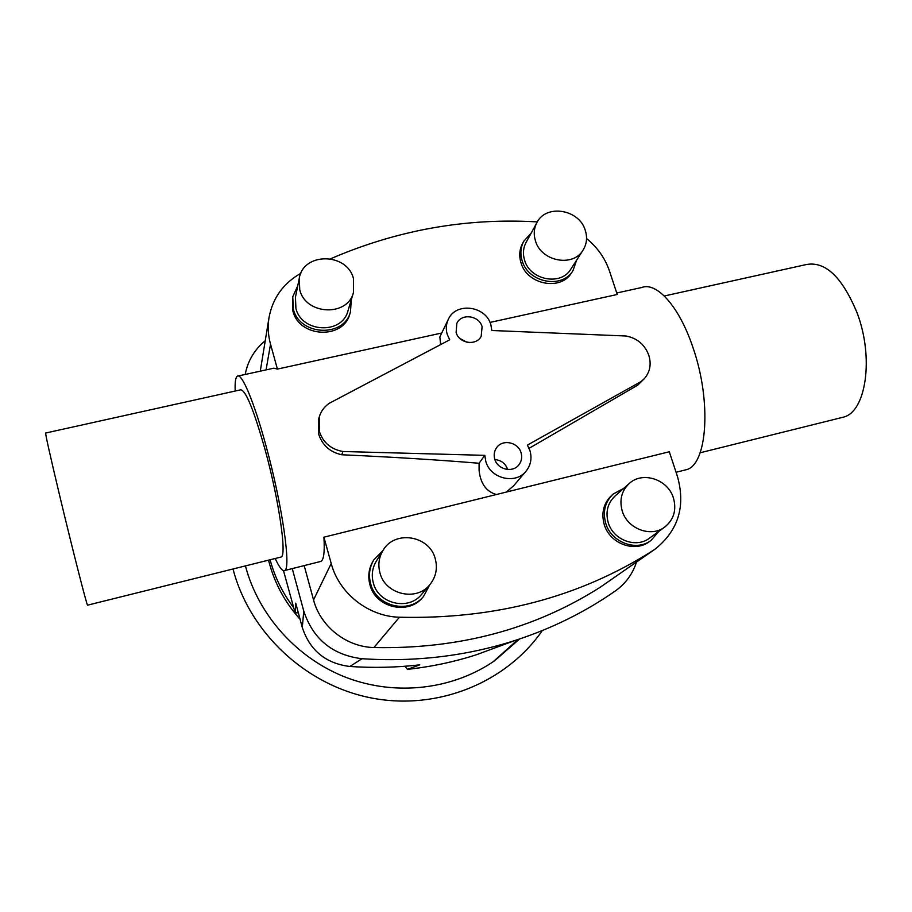 <?xml version="1.0" encoding="UTF-8"?>
<svg xmlns="http://www.w3.org/2000/svg" width="912" height="912" viewBox="0 0 912 912"><rect width="100%" height="100%" fill="white"/><g stroke="black" fill="none" stroke-linecap="round" stroke-linejoin="round"><path stroke-width="1.37" d="M491.842 330.497L490.873 324.786C485.925 305.737 455.749 301.838 448.294 319.405C446.082 324.148 445.729 329.141 447.245 334.385L449.707 339.811L329.3 403.264C324.433 406.638 321.104 411.095 319.337 416.67L319.291 431.171L318.505 433.656C322.13 445.09 329.859 452.113 341.692 454.757C393.482 457.117 439.288 459.956 479.085 463.262L484.796 455.35L485.788 461.335C490.268 478.629 515.497 484.796 525.985 471.242C530.795 465.211 532.129 458.348 529.963 450.653L527.41 445.09L641.102 381.535L637.75 385.138L644.271 378.719C650.051 372.005 651.544 364.162 648.763 355.178C644.784 344.588 637.226 338.192 626.065 336.004L491.842 330.497M448.294 319.405L439.835 336.95L440.621 344.599M494.908 459.557C501.224 460.207 505.499 463.501 507.71 469.463L507.722 469.486M521.071 452.808C522.337 457.3 521.584 461.324 518.848 464.881C512.681 473.134 497.473 469.543 494.771 459.158C493.597 454.94 494.213 451.098 496.63 447.655C502.523 438.843 518.278 442.183 521.071 452.808M482.095 326.724L481.171 336.311C476.315 346.184 458.953 343.516 456.125 332.435L456.821 323.338C461.369 313.033 479.176 315.438 482.095 326.724M298.247 612.465L295.192 613.115L295.727 603.151L302.294 627.49C309.898 650.484 325.766 663.48 349.889 666.478C373.453 668.051 396.766 667.504 419.794 664.848L407.436 669.374C431.809 666.661 454.86 661.759 476.588 654.679L515.291 640.395C466.602 656.047 415.496 662.158 361.984 658.726C332.481 655.021 313.067 639.13 303.764 611.051L292.262 568.598M407.436 669.374L404.996 666.262M283.495 570.627L295.192 613.115M479.085 463.262L479.096 470.444C480.487 483.554 486.256 491.579 496.39 494.521L323.92 537.179C324.797 551.931 323.783 560.014 320.864 561.416L320.18 561.587M684.251 470.204L686.006 469.771C707.176 465.542 712.078 401.736 692.835 347.187C679.258 306.5 656.651 281.58 641.695 287.519L616.74 292.991M489.995 322.426L617.242 294.485L609.524 271.183C605.146 258.313 597.485 247.426 586.553 238.522M87.62 605.158L87.563 605.169C87.05 606.229 72.755 550.312 60.101 497.405C50.023 455.145 45.224 433.69 45.703 433.018L240.415 389.88C245.431 389.333 253.673 409.34 265.153 449.912C279.152 500.768 287.052 556.423 281.056 557.038L280.543 557.164M664.312 295.99L806.14 264.583C825.2 260.9 842.175 276.974 857.063 312.816C874.323 357.892 865.933 412.258 843.235 417.183L841.263 417.673M319.337 416.67L318.459 419.52L318.505 433.656M238.26 375.983L273.874 368.174L277.419 369.086L441.727 333.017M235.182 391.043C234.84 382.436 235.535 377.488 237.268 376.2C241.6 372.392 254.06 401.611 265.996 445.786C282.378 505.248 291.509 570.023 284.521 570.547C282.378 571.357 279.277 567.332 275.219 558.486M629.189 483.554L615.053 496.003C607.609 503.162 605.34 512.054 608.247 522.679C613.149 540.018 636.177 548.625 649.481 538.171L664.791 527.033C673.854 519.612 676.727 509.922 673.421 497.963C667.96 479.302 642.47 470.945 629.189 483.554C621.539 490.918 619.225 500.072 622.246 511.016C627.353 528.892 651.111 537.795 664.791 527.033M651.008 540.44L649.355 541.625C634.752 553.003 609.604 543.529 604.246 524.571C601.076 512.977 603.539 503.253 611.633 495.41L613.138 494.065C605.021 501.942 602.558 511.689 605.739 523.328C611.12 542.344 636.348 551.851 651.008 540.44L658.84 531.365M536.917 222.596L526.076 242.467C523.18 247.961 522.679 253.867 524.582 260.171C529.997 280.212 561.108 286.163 570.844 269.143L583.076 250.116C586.758 244.097 587.499 237.53 585.299 230.417C579.382 209.27 546.037 203.775 536.917 222.596C533.953 228.239 533.463 234.304 535.435 240.791C541.044 261.391 573.101 267.581 583.076 250.116M572.975 270.636L571.664 272.665C560.937 291.27 526.897 284.715 520.991 262.77C518.917 255.884 519.441 249.443 522.587 243.424L523.739 241.292C520.592 247.323 520.068 253.787 522.143 260.684C528.082 282.709 562.237 289.286 572.975 270.636L576.646 260.114M383.017 550.403L376.314 561.176C372.29 567.914 371.287 575.164 373.327 582.928C378.309 603.938 408.633 611.029 421.606 594.339L429.837 584.672C435.97 577.011 437.771 568.37 435.241 558.737C429.541 535.447 394.634 529.758 383.017 550.403C378.868 557.346 377.842 564.824 379.951 572.839C385.138 594.533 416.465 601.886 429.837 584.672M423.59 596.357L422.701 597.383C408.405 615.497 375.356 607.643 369.919 584.695C367.718 576.281 368.779 568.393 373.099 561.051L373.806 559.888C369.474 567.253 368.414 575.164 370.625 583.623C376.086 606.64 409.249 614.528 423.59 596.357L429.712 584.82M299.284 278.251L295.454 297.141L295.898 308.37C301.507 332.914 342.251 334.704 347.962 310.855L353.468 292.49L353.468 278.639C347.278 252.544 303.274 252.031 299.284 278.251L299.752 289.811C305.566 315.073 347.609 317 353.468 292.49M350.516 311.779L349.912 313.751C343.55 339.811 298.999 337.782 292.866 310.912L292.763 296.696L293.276 308.917C299.421 335.878 344.132 337.919 350.516 311.779L351.245 299.888M300.082 619.282C285.262 602.764 274.991 583.999 269.291 563.012L268.55 560.15M270.1 559.763L270.157 560.002C274.831 577.285 282.674 593.188 293.698 607.711M297.608 612.602L298.6 613.776M519.589 638.993L494.737 660.653C453.435 689.324 396.811 696.392 347.267 677.878C297.802 659.205 258.723 616.01 245.488 566.135L245.431 565.896M542.309 630.568C506.513 682.393 438.193 710.653 372.142 698.125C306.113 685.607 249.694 632.974 233.084 569.225L233.027 568.985M517.97 639.529L493.255 661.667M297.734 285.855L292.763 296.696M382.926 550.552L373.806 559.888M531.217 233.039L523.739 241.292M623.694 488.387L613.138 494.065M529.097 448.316L637.75 385.138M304.186 565.6L313.546 599.925C320.42 626.487 346.343 646.973 373.92 647.543C458.816 649.31 534.284 629.189 600.324 587.18L654.862 549.298C678.277 530.727 685.801 506.422 677.434 476.349L669.294 451.759L506.377 492.047L513.616 485.8L525.985 471.242M341.692 454.757L342.946 451.508L484.796 455.35M319.291 431.171C322.962 442.514 330.851 449.285 342.946 451.508M277.419 369.086L270.533 344.223C268.105 335.32 267.604 326.416 269.029 317.524C272.711 298.019 283.324 283.267 300.892 273.258M654.862 549.298L652.935 550.574C579.565 597.257 495.068 619.476 399.422 617.23C368.357 616.489 339.036 593.347 331.204 563.502L323.92 537.179M496.39 494.521L506.377 492.047M330.634 258.769C397.244 230.018 466.135 217.729 537.328 221.901M641.102 381.535L644.271 378.719M636.508 562.054C632.643 573.979 625.655 583.555 615.532 590.805C585.344 611.941 551.931 628.471 515.291 640.395M245.191 374.467C247.79 360.867 254.471 349.627 265.244 340.723M459.865 338.443L467.001 342.251M266.065 369.884L270.533 344.223M313.546 599.925L331.204 563.502M303.764 611.051L302.294 627.49M361.984 658.726L349.889 666.478M600.324 587.18L652.935 550.574M373.92 647.543L399.422 617.23M87.563 605.169L281.056 557.038M320.864 561.416L284.521 570.547M843.235 417.183L700.154 452.774M686.006 469.771L676.088 472.256M260.273 371.161L269.029 317.524"/></g></svg>
